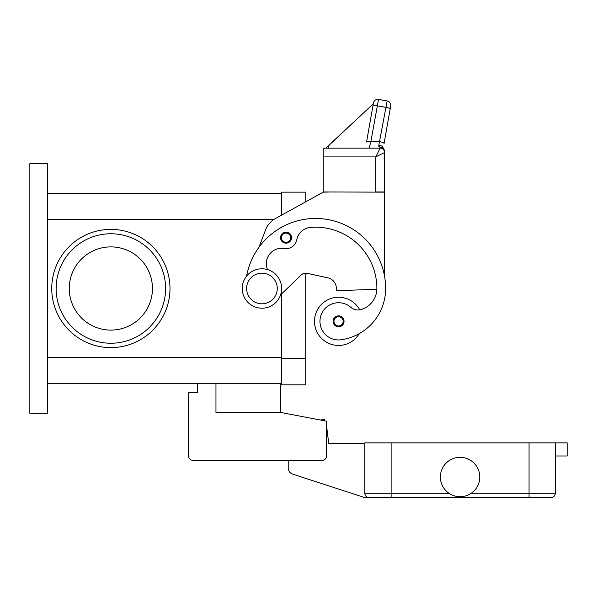 <?xml version="1.0" encoding="UTF-8"?>
<svg xmlns="http://www.w3.org/2000/svg" width="597" height="597" viewBox="0 0 597 597"><rect width="100%" height="100%" fill="white"/><g stroke="black" fill="none" stroke-linecap="round" stroke-linejoin="round"><path stroke-width="0.9" d="M258.934 247.27L265.568 229.89A21.895 21.895 0 0 1 275.441 218.532L323.238 192.159L305.724 201.823L305.724 192.159L281.642 192.159L281.642 215.114L281.642 193.256L47.364 193.256M47.364 383.737L281.642 383.737L281.642 293.828L281.642 384.834L305.724 384.834L305.724 273.172A6.567 6.567 0 0 1 307.119 273.322A6.567 6.567 0 0 0 301.164 275.008L280.59 294.843M29.85 413.296L29.85 163.697L47.364 163.697L47.364 413.296L29.85 413.296M110.863 229.382A59.118 59.118 0 0 1 169.981 288.5A59.118 59.118 0 0 1 110.863 347.611A59.118 59.118 0 0 1 51.745 288.5A59.118 59.118 0 0 1 110.863 229.382M69.259 288.5A41.603 41.603 0 0 1 110.863 246.897A41.603 41.603 0 0 1 152.459 288.5A41.603 41.603 0 0 1 110.863 330.096A41.603 41.603 0 0 1 69.259 288.5M165.6 288.5A54.737 54.737 0 0 1 110.863 343.238A54.737 54.737 0 0 1 56.125 288.5A54.737 54.737 0 0 1 110.863 233.763A54.737 54.737 0 0 1 165.6 288.5M359.73 309.836A24.081 24.081 0 0 0 314.485 321.343A24.081 24.081 0 0 0 359.297 333.611A51.79 51.79 0 0 0 385.64 288.5A70.065 70.065 0 0 0 246.621 276.098M267.538 269.605A15.328 15.328 0 0 1 284.194 248.494A10.947 10.947 0 0 0 296.769 239.77A15.328 15.328 0 0 1 310.567 227.397A61.304 61.304 0 0 1 376.886 288.5A21.895 21.895 0 0 1 360.931 309.567A10.947 10.947 0 0 1 350.775 307.298A18.611 18.611 0 0 0 320.149 323.984A18.611 18.611 0 0 0 341.215 339.76A51.79 51.79 0 0 0 385.64 288.5A51.79 51.79 0 0 1 359.297 333.611A51.79 51.79 0 0 0 385.64 288.5A51.79 51.79 0 0 1 359.297 333.611M286.023 243.173A5.47 5.47 0 0 1 280.545 237.703A5.47 5.47 0 0 1 286.023 232.226A5.47 5.47 0 0 1 291.493 237.703A5.47 5.47 0 0 1 286.023 243.173M338.566 326.813A5.47 5.47 0 0 1 333.096 321.343A5.47 5.47 0 0 1 338.566 315.865A5.47 5.47 0 0 1 344.044 321.343A5.47 5.47 0 0 1 338.566 326.813M261.934 308.201A19.708 19.708 0 0 0 281.642 288.5A19.708 19.708 0 0 0 261.934 268.792A19.708 19.708 0 0 0 242.233 288.5A19.708 19.708 0 0 0 261.934 308.201M261.934 303.821A15.328 15.328 0 0 0 277.262 288.5A15.328 15.328 0 0 0 261.934 273.172A15.328 15.328 0 0 0 246.606 288.5A15.328 15.328 0 0 0 261.934 303.821M376.871 289.276L336.38 290.687L336.38 288.5A10.947 10.947 0 0 0 327.753 277.799L307.119 273.322M366.551 142.034L373.438 102.96L366.551 142.034A4.38 1.119 10 0 1 367.879 141.482A4.38 1.119 10 0 1 370.864 141.661L378.513 99.408L387.14 100.93A4.38 4.38 0 0 1 389.96 102.729A4.38 4.38 0 0 0 387.14 100.93L378.849 145.093L378.811 146.34L380.17 147.519L380.17 148.153A4.38 4.38 0 0 1 383.065 149.243A4.38 4.38 0 0 0 380.17 148.153L323.238 148.153L323.238 191.943L384.55 192.159L384.55 276.157M323.238 192.159L331.999 191.943M327.753 277.799A10.947 10.947 0 0 1 336.38 288.5M375.789 191.943L384.55 191.943L384.55 151.586L384.55 152.534L375.789 156.907L375.789 191.943M383.065 149.243A4.38 4.38 0 0 0 380.17 148.153L375.789 156.907L323.238 156.907M365.468 148.153L369.147 148.153L370.864 141.661L379.752 141.661A4.38 1.119 10 0 1 382.878 142.526A4.38 1.119 10 0 1 384.065 143.556L390.125 109.214L384.065 143.556M378.513 99.408A4.38 4.38 0 0 0 373.438 102.96A4.38 4.38 0 0 1 378.513 99.408M373.401 103.162L373.282 103.833L325.925 148.153M373.282 103.833L332.417 141.944M329.089 145.049L328.544 148.153M390.692 105.997L390.125 109.214L390.692 105.997A4.38 4.38 0 0 0 389.96 102.729A4.38 4.38 0 0 1 390.692 105.997M382.199 147.705A4.38 4.38 0 0 1 384.55 151.586A4.38 4.067 180 0 0 380.17 147.519A4.38 3.313 -62.3 0 1 382.199 147.705A4.38 3.313 -62.3 0 1 382.222 147.713M383.267 149.437A4.38 4.38 0 0 0 380.17 148.153A4.38 4.38 0 0 1 383.267 149.437A4.38 4.38 0 0 0 380.17 148.153A4.38 4.38 0 0 1 384.55 152.534A4.38 4.38 0 0 0 383.267 149.437A4.38 4.38 0 0 1 384.55 152.534M378.849 145.093A4.38 2.821 10 0 1 383.184 148.414M280.545 383.737L280.545 412.423L215.957 412.423L215.957 383.737M280.545 412.423L326.529 421.183L326.529 455.996A4.38 4.38 0 0 1 322.149 460.369L192.965 460.369A4.38 4.38 0 0 1 188.585 455.996L188.585 392.498L197.346 392.498L197.346 383.737M369.222 497.592A4.38 4.38 0 0 1 364.842 493.212A4.38 4.38 0 0 0 369.222 497.592L391.117 497.592L364.842 497.592L292.746 474.167A6.567 6.567 0 0 1 288.209 467.921L288.209 460.369L192.965 460.369M326.529 421.183L326.529 426.542A2.187 2.187 0 0 1 326.746 427.265L328.716 443.295L364.842 443.295M188.585 455.996L188.585 429.721M320.313 419.997L324.432 419.549L324.574 420.81M554.046 496.308A4.38 4.38 0 0 0 555.329 493.212A4.38 4.38 0 0 1 550.949 497.592L391.117 497.592L391.117 493.212L364.842 493.212L364.842 442.855L555.329 442.855L555.329 493.212A4.38 4.38 0 0 1 550.949 497.592M479.787 477.01A19.708 19.708 0 0 1 460.086 496.719A19.708 19.708 0 0 1 440.377 477.01A19.708 19.708 0 0 1 460.086 457.309A19.708 19.708 0 0 1 479.787 477.01M555.329 455.996L567.15 455.996L567.15 442.855L555.329 442.855M47.364 219.532L273.807 219.532M47.364 357.469L281.642 357.469M286.023 242.3A4.597 4.597 0 0 0 290.62 237.703A4.597 4.597 0 0 0 286.023 233.106A4.597 4.597 0 0 0 281.418 237.703A4.597 4.597 0 0 0 286.023 242.3M338.566 325.94A4.597 4.597 0 0 0 343.163 321.343A4.597 4.597 0 0 0 338.566 316.738A4.597 4.597 0 0 0 333.969 321.343A4.597 4.597 0 0 0 338.566 325.94M372.871 106.169A4.38 1.119 -170 0 1 374.2 105.624A4.38 1.119 -170 0 1 377.185 105.796L385.811 107.318A4.38 1.119 10 0 1 388.931 108.184A4.38 1.119 10 0 1 390.125 109.214M555.329 493.212L529.054 493.212L529.054 497.592M529.054 442.855L529.054 493.212L471.302 493.212M391.117 442.855L391.117 493.212L448.869 493.212M305.724 358.558L281.642 358.558"/></g></svg>
